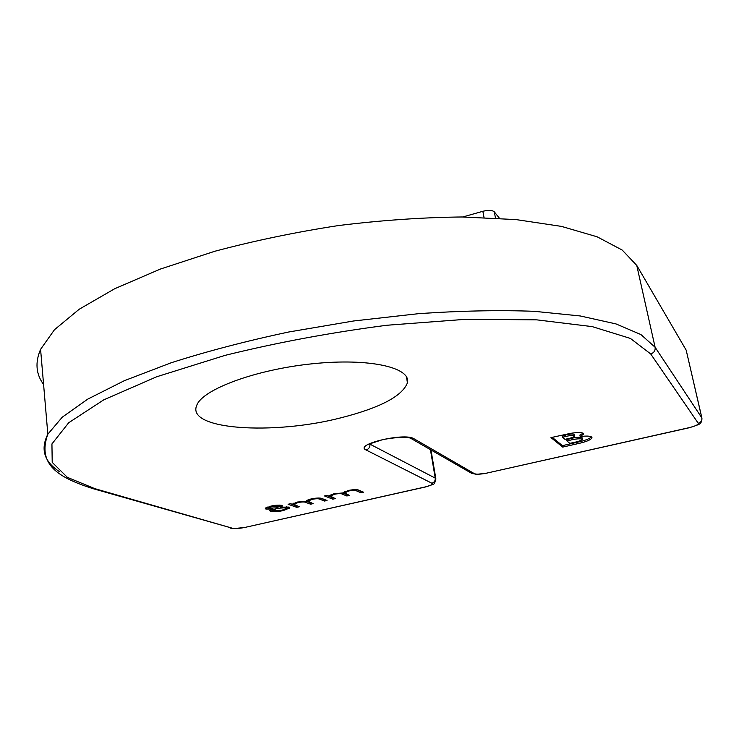 <?xml version="1.0" encoding="UTF-8"?>
<svg xmlns="http://www.w3.org/2000/svg" width="739" height="739" viewBox="0 0 739 739"><rect width="100%" height="100%" fill="white"/><g stroke="black" fill="none" stroke-linecap="round" stroke-linejoin="round"><path stroke-width="1.11" d="M59.711 471.815C44.211 461.829 40.257 449.294 47.841 434.19L62.261 417.175L87.784 399.106L124.374 380.677L171.254 362.738C207.114 351.284 246.226 341.039 288.598 332.023L353.575 320.985L418.339 313.696C460.36 310.786 499.001 309.992 534.269 311.313L580.235 315.959L616.012 323.922L640.953 334.582L655.105 347.265L701.819 417.858L686.189 350.175L636.759 265.421L622.229 250.078L597.158 236.813L561.548 226.411L516.062 219.594L462.152 216.97C422.699 217.405 381.5 220.259 338.573 225.534C295.618 232.148 254.318 240.738 214.689 251.297L160.502 269.014L114.831 288.663L79.23 309.225L54.474 329.723L40.58 349.335C34.955 362.452 35.952 374.165 43.592 384.465M686.189 350.175L701.911 418.043M335.312 498.603L332.79 499.176L324.541 495.961L327.091 495.379L328.532 495.952L334.12 493.689L342.73 492.978L348.457 490.428C354.101 489.384 357.731 489.375 359.348 490.41L363.579 492.202L361.02 492.784L356.771 490.992C355.745 490.179 353.15 490.169 348.993 490.936L344.605 492.904L349.399 495.416L346.868 495.989L342.785 494.336C341.741 493.476 339.044 493.421 334.684 494.197L330.398 496.118L335.312 498.603M299.258 506.778L296.782 507.333L288.081 504.266L290.584 503.693L292.108 504.238L297.484 502.03L306.103 501.31C306.417 500.469 308.237 499.638 311.572 498.825C317.16 497.79 320.818 497.772 322.564 498.76L327.044 500.479L324.541 501.051L320.033 499.333C318.906 498.557 316.292 498.548 312.181 499.315L307.987 501.181L313.105 503.638L310.611 504.201L306.306 502.622C305.152 501.79 302.427 501.753 298.122 502.52L294.011 504.34L299.258 506.778M270.816 506.123C275.592 505.106 279.296 504.876 281.928 505.421L282.474 505.975L280.524 507.194L289.078 507.093L289.873 507.887L283.48 510.52C277.892 511.748 273.55 512.025 270.465 511.37L269.753 510.658L272.534 509.014L265.874 509.051L265.319 508.423L270.816 506.123M340.744 417.858C380.095 407.845 402.33 396.15 407.438 382.793C411.29 367.542 369.518 357.833 312.689 363.745C255.897 369.472 202.597 389.324 196.805 405.212C185.526 429.895 273.365 435.299 340.744 417.858M591.68 437.082L592.004 437.728C590.951 439.899 585.944 441.94 576.993 443.862L562.73 447.095L550.971 437.608L570.249 433.414C577.196 432.269 581.602 432.278 583.487 433.433L583.773 433.996L580.198 436.564C586.443 435.779 590.267 435.945 591.68 437.082M462.762 216.98L482.844 211.289C488.433 209.941 492.248 210.116 494.28 211.825L499.444 218.264M281.439 505.291L280.34 505.79L280.524 507.194M289.291 507.166L289.457 508.423M289.152 507.12L287.111 508.09M283.388 509.836L283.48 510.52M286.501 506.76L286.621 507.656L277.319 508.321L272.479 510.316L270.4 510.012M270.298 510.086L270.465 511.37M272.469 508.497L272.534 509.014M267.998 507.915L266.022 507.739M265.726 507.933L265.874 509.051M280.404 506.326L279.675 506.437M279.388 505.975L271.952 506.584L268.035 508.146L275.998 507.905L279.712 506.354L279.268 505.116M271.86 505.901L271.952 506.584M277.217 507.601L277.319 508.321M272.312 509.097L272.968 510.825L282.28 510.095L287.092 508.155L286.621 507.656M296.792 505.901L296.782 507.333M296.588 505.947L290.381 503.739M324.68 499.573L324.541 501.051M324.338 499.647L320.514 498.188M312.098 498.714L312.181 499.315M310.694 502.742L310.611 504.201M310.417 502.806L306.14 501.227M298.029 501.91L298.122 502.52M332.975 497.689L332.79 499.176M332.587 497.781L326.703 495.472M361.343 491.259L360.808 491.38L361.02 492.784M360.808 491.38L356.9 489.717M348.9 490.326L348.993 490.936M344.42 491.712L344.605 492.904M347.108 494.483L346.868 495.989M346.656 494.585L342.693 492.978M334.601 493.587L334.684 494.197M330.398 496.118L330.222 494.964M591.44 436.897C589.343 438.929 584.429 440.767 576.697 442.402L576.993 443.862M576.697 442.402L562.434 445.635L562.73 447.095M562.434 445.635L552.19 437.331M583.126 433.183L579.893 435.077L580.198 436.564M582.452 439.262L582.036 437.645C579.376 436.952 574.97 437.386 568.827 438.957L566.619 439.456L566.915 440.943L569.815 443.363L572.457 442.763C577.658 441.765 581.002 440.638 582.48 439.391L582.332 439.123C579.672 438.43 575.275 438.874 569.122 440.435L566.915 440.943M574.508 436.01L574.064 434.32C572.392 433.747 569.399 433.996 565.104 435.059L562.167 435.724L562.462 437.229L565.002 439.345L567.469 438.781C571.386 437.968 573.732 437.082 574.526 436.112L574.369 435.816C572.697 435.253 569.704 435.493 565.4 436.555L562.462 437.229M574.064 434.32L574.369 435.816M568.827 438.957L569.122 440.435M582.036 437.645L582.332 439.123M413.905 438.707C404.529 432.352 353.27 444.573 366.119 449.996L431.872 483.232C433.137 484.294 431.003 485.505 425.47 486.881L244.932 527.415C239.454 528.524 235.205 528.773 232.175 528.173L94.804 488.636L67.369 477.348L52.21 462.355L51.933 443.936L68.709 422.736L103.765 399.836L156.705 376.761L225.016 355.385C276.857 342.573 330.813 332.532 386.876 325.252L466.678 319.23L536.763 319.858L592.235 326.62L630.413 338.434L650.699 353.944L698.253 423.281C698.447 424.666 695.381 426.135 689.053 427.687L486.816 473.099C480.803 474.318 476.655 474.512 474.383 473.662L413.905 438.707L410.616 438.245M650.699 353.944C654.024 352.799 655.493 350.572 655.105 347.265L636.759 265.421M366.119 449.996C368.844 449.044 370.128 447.104 369.953 444.167L435.243 478.115L430.412 449.626M484.027 217.46L482.844 211.289M494.28 211.825L495.481 218.014M319.858 498.086L320.033 499.333M306.122 501.273L306.306 502.622M356.567 489.68L356.771 490.992M342.582 492.959L342.785 494.336M94.804 488.636L92.92 488.627L232.175 528.173M431.872 483.232C434.301 482.419 435.428 480.71 435.243 478.115L435.908 479.038C433.571 485.643 436.269 483.01 425.784 486.899L425.47 486.881M244.932 527.415L425.682 486.927M698.253 423.281C700.969 422.385 702.161 420.583 701.819 417.858L701.939 418.172C701.939 420.787 701.403 422.431 700.323 423.096C701.163 423.65 697.45 425.211 689.182 427.761L689.053 427.687M486.816 473.099L689.145 427.77M487.001 473.163L476.424 474.336L471.528 473.274L474.383 473.662M565.104 435.059L565.4 436.555M92.92 488.627C59.397 477.911 36.664 464.97 47.841 434.19L40.58 349.335M407.438 382.793L406.432 376.724M279.684 506.15L279.545 505.116M268.035 508.146L267.869 506.936M287.065 507.933L286.908 506.769M307.987 501.181L307.821 499.998M294.011 504.34L293.845 503.102M369.103 444.056L383.199 439.483C398.016 437.008 407.189 436.61 410.708 438.292L471.528 473.274M230.55 528.145L233.718 528.588L245.219 527.443M435.834 478.632L430.966 449.949"/></g></svg>
